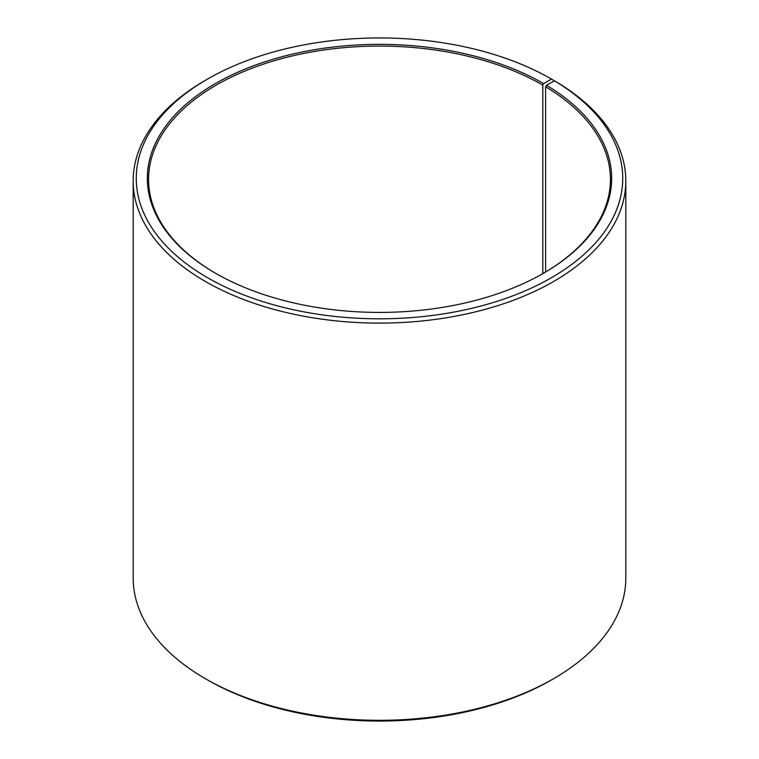 <?xml version="1.0" encoding="UTF-8"?>
<svg xmlns="http://www.w3.org/2000/svg" width="759" height="759" viewBox="0 0 759 759"><rect width="100%" height="100%" fill="white"/><g stroke="black" fill="none" stroke-linecap="round" stroke-linejoin="round"><path stroke-width="1.14" d="M554.468 80.834A243.241 140.434 180 0 1 549.488 278.828A243.241 140.434 180 0 1 206.505 277.101A243.241 140.434 180 0 1 207.501 79.078L205.328 80.34A246.314 142.208 180 0 0 133.186 180.898A246.314 142.208 180 0 0 379.5 323.106A246.314 142.208 180 0 0 625.814 180.898A246.314 142.208 180 0 0 556.689 82.105L554.468 80.834L546.499 85.274L545.607 86.773L545.607 271.997M545.607 86.773A230.926 133.318 180 0 1 610.426 179.39A230.926 133.318 180 0 1 543.226 273.411M215.774 273.411A230.926 133.318 180 0 1 148.574 179.39A230.926 133.318 180 0 1 291.133 56.213A230.926 133.318 180 0 1 542.789 85.112L542.789 273.657M625.814 180.898L625.814 578.102A246.314 142.208 180 0 1 553.672 678.66L551.499 679.922A243.241 140.434 180 0 1 207.501 679.922L205.328 678.66A246.314 142.208 180 0 1 133.186 578.102L133.186 180.898M553.672 678.66A246.314 142.208 180 0 1 205.328 678.66M553.672 81.279L553.672 80.34L551.499 79.078L543.653 83.604L542.789 85.112M207.501 79.078A243.241 140.434 180 0 1 551.499 79.078M546.499 85.274A232.15 134.03 180 0 1 543.662 273.155A232.15 134.03 180 0 1 215.338 273.155A232.15 134.03 180 0 1 215.347 83.604A232.15 134.03 180 0 1 543.653 83.604"/></g></svg>
